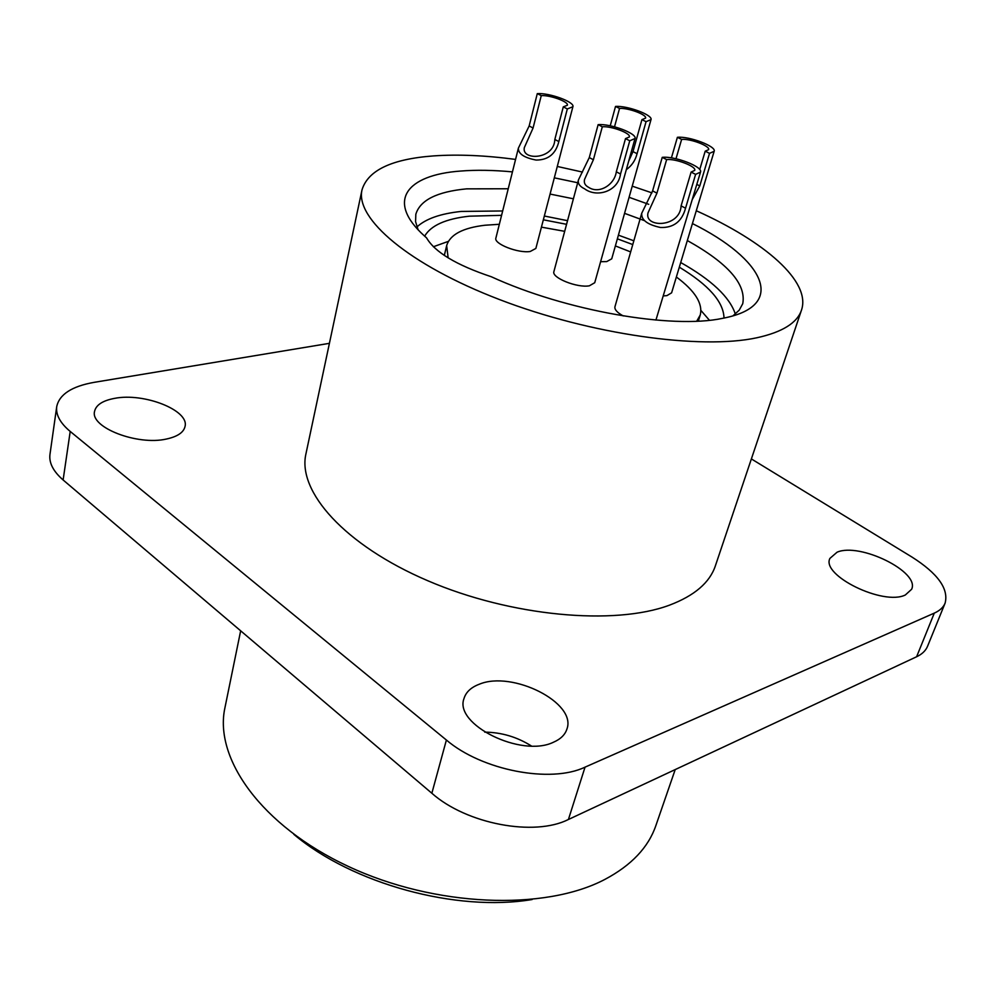 <?xml version="1.0" encoding="UTF-8"?>
<svg xmlns="http://www.w3.org/2000/svg" width="996" height="996" viewBox="0 0 996 996"><rect width="100%" height="100%" fill="white"/><g stroke="black" fill="none" stroke-linecap="round" stroke-linejoin="round"><path stroke-width="1.49" d="M448.15 257.877L446.656 245.651C449.943 234.67 462.717 227.86 484.977 225.233L499.332 224.287M541.426 227.15L564.682 231.321M615.366 245.912L630.655 251.926M676.371 276.988C695.071 290.919 703.027 303.606 700.238 315.022L696.727 321.185M518.406 148.08L495.896 238.044C493.481 243.783 518.231 253.507 530.245 251.478L535.86 248.44L572.899 106.734C574.978 102.065 549.593 92.753 537.292 93.612L529.162 125.957L518.406 148.08C518.144 153.708 524.033 157.704 536.085 160.057C548.198 160.082 555.78 153.919 558.831 141.569L567.322 108.938L572.899 106.734M578.477 179.84L553.913 271.547C551.224 277.672 577.319 288.193 589.42 285.79L594.737 282.715L635.012 138.531C637.316 133.539 610.498 123.492 598.135 124.649L589.283 157.58L578.477 179.84C577.605 183.438 579.66 186.439 584.627 188.829C596.679 197.955 618.155 191.63 620.52 174.014L629.758 140.785L635.012 138.531M600.613 261.699L606.738 261.587L611.731 258.823L650.986 119.657C653.152 115.063 627.281 105.464 615.516 106.435L610.237 125.807M655.928 320.065L700.512 172.084C703.064 166.743 674.666 155.862 662.24 157.356L666.635 159.597L656.937 193.162L648.047 212.783C643.827 227.997 679.957 227.96 681.102 205.873L691.112 172.084L694.722 170.391C696.615 166.481 675.736 158.489 666.635 159.597M656.937 193.162L652.604 190.883L641.748 213.206L614.943 306.768C614.408 309.532 617.171 312.582 623.222 315.931M663.535 295.899L666.922 295.625L671.603 292.836L714.157 151.292C716.547 146.387 689.195 136.029 677.392 137.299L681.625 139.415L675.998 158.75M541.251 95.628L533.072 128.023L524.344 147.582C521.232 160.767 554.174 159.883 554.834 139.465L563.275 106.871L567.384 105.252C568.915 101.841 550.253 94.994 541.251 95.628L537.292 93.612M567.322 108.938L563.275 106.871M602.306 126.778L593.392 159.746L584.577 179.367C583.668 182.816 585.05 185.493 588.736 187.397C599.256 194.382 614.569 184.708 616.312 171.798L625.5 138.606L629.372 136.95C631.066 133.302 611.357 125.919 602.306 126.778L598.135 124.649M625.5 138.606L629.758 140.785M626.322 169.656C631.8 165.722 635.373 160.406 637.067 153.695L646.055 121.674L650.986 119.657M628.725 161.078L632.995 151.604L641.947 119.62L645.582 118.138C647.176 114.777 628.165 107.717 619.537 108.439L615.516 106.435M614.52 126.803L619.537 108.439M646.055 121.674L641.947 119.62M641.748 213.206C641.1 219.904 647.35 224.66 660.485 227.486C673.57 227.947 681.924 221.51 685.547 208.201L695.606 174.375L700.512 172.084M652.604 190.883L662.24 157.356M691.112 172.084L695.606 174.375M692.394 199.275L699.777 185.928L709.538 153.347L714.157 151.292M671.416 157.878L677.392 137.299M699.727 169.557L705.205 151.18L708.604 149.674C710.372 146.088 690.278 138.469 681.625 139.415M705.205 151.18L709.538 153.347M692.432 223.565C763.671 258.898 787.749 305.237 724.441 317.961L722.548 318.346C671.615 329.315 565.454 310.839 491.314 276.751C456.367 265.085 434.779 252.113 426.562 237.857L424.333 235.865C385.713 201.055 406.43 174.96 460.501 171.063C476.013 169.818 493.331 170.092 512.454 171.885M416.938 226.964C425.778 218.796 440.531 213.617 461.198 211.438L502.669 210.965M544.339 216.02L567.533 220.676M618.404 235.156L633.842 240.795M680.716 262.533C711.542 279.901 729.744 297.082 735.334 314.064M424.657 236.164C430.895 225.432 445.797 218.771 469.377 216.182L501.573 215.335M543.343 219.805L566.562 224.312M617.371 238.828L632.759 244.568M679.322 267.177C708.741 285.005 723.631 301.975 724.005 318.048M700.935 310.453L709.426 320.251M433.385 246.747L448.387 241.356M554.324 177.836L577.692 182.741M629.086 197.295L648.732 204.317M696.279 210.741C764.579 241.368 811.217 281.495 801.506 310.055C797.223 322.891 782.408 332.116 757.035 337.731C700.898 350.007 590.317 334.507 499.569 299.584C408.597 264.737 355.024 218.473 362.021 189.825C367.972 170.304 391.802 158.999 433.534 155.911C457.886 154.218 485.239 155.388 515.567 159.41M557.287 166.457L582.473 172.071M632.223 186.152L651.969 192.875M362.021 189.825L305.946 453.827C297.182 491.389 344.566 545.161 427.794 580.743C510.811 616.449 614.333 625.837 669.524 605.145C694.473 595.695 709.762 582.598 715.377 565.84L801.506 310.055M837.063 552.207C859.66 542.197 920.292 571.891 911.614 589.283L905.327 594.986C883.278 606.029 820.828 575.277 829.929 558.383L837.063 552.207M114.528 398.375C143.91 392.449 189.277 410.265 185.069 426.35C183.737 432.413 177.525 436.634 166.407 439.037C137.46 445.747 90.213 427.508 94.533 411.51C95.952 404.999 102.613 400.616 114.528 398.375M479.263 684.24C512.23 670.271 576.945 702.715 566.923 729.06C565.093 734.774 560.561 739.181 553.328 742.294C521.12 757.906 453.79 724.353 463.999 698.557C465.929 692.133 471.008 687.365 479.263 684.24M329.415 343.334L94.097 382.352C71.824 386.311 59.362 394.404 56.722 406.617L49.962 454.475C48.891 462.903 53.286 471.394 63.122 479.972L431.853 793.252L446.395 740.028L70.206 431.442C60.183 423.039 55.689 414.759 56.722 406.617M751.37 458.932L912.037 557.1C937.846 573.522 948.864 588.873 945.104 603.14C943.374 607.348 939.763 610.673 934.285 613.125L585.038 767.144C550.726 783.64 481.865 770.394 446.395 740.028M484.716 732.122C501.548 732.346 517.098 736.965 531.391 745.979M945.104 603.14L927.537 646.317C925.732 650.674 922.097 654.16 916.606 656.762L568.417 819.484C534.304 836.802 466.514 824.016 431.853 793.252M675.213 769.572L655.866 825.597C648.371 847.422 631.364 865.362 604.846 879.431C544.65 911.166 434.717 907.032 348.09 866.308C261.238 825.746 213.767 758.23 224.947 707.708L240.659 630.804M532.138 899.525C456.479 912.274 352.447 883.813 293.82 834.337M418.071 229.703L415.581 221.647L415.83 214.264C420.088 200.159 437.007 191.693 466.601 188.854L508.221 188.767M550.078 194.071L573.397 198.802M624.554 213.343L644.076 220.502M687.327 240.546C727.927 263.168 746.39 284.221 742.742 303.705L739.206 310.179L732.969 315.844M533.072 128.023L529.162 125.957M558.831 141.569L554.834 139.465M620.52 174.014L616.312 171.798M593.392 159.746L589.283 157.58M637.067 153.695L632.995 151.604M685.547 208.201L681.102 205.873M699.777 185.928L696.827 184.409M585.038 767.144L568.417 819.484M934.285 613.125L916.606 656.762M63.122 479.972L70.206 431.442M444.328 255.437L446.656 245.651M698.358 321.098L700.238 315.022"/></g></svg>
